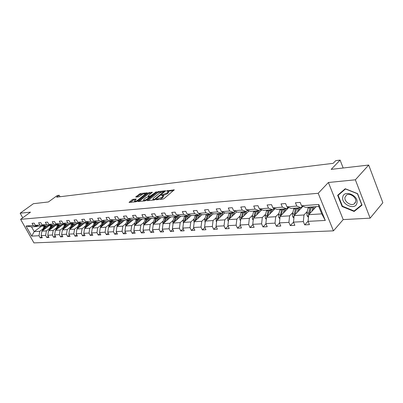 <?xml version="1.0" encoding="UTF-8"?>
<svg xmlns="http://www.w3.org/2000/svg" width="403" height="403" viewBox="0 0 403 403"><rect width="100%" height="100%" fill="white"/><g stroke="black" fill="none" stroke-linecap="round" stroke-linejoin="round"><path stroke-width="0.6" d="M156.293 199.475L156.329 199.762L162.888 199.112L164.081 198.573L174.262 189.798L166.646 190.876L166.53 191.128L168.263 191.128L167.739 192.307L166.913 192.997L161.507 195.148L161.391 195.405L163.104 195.415L162.57 196.619L161.729 197.324L156.293 199.475M368.705 165.054L382.85 202.739L370.13 218.159L355.365 179.809L368.705 165.054L331.18 169.376L340.102 160.107L335.759 160.651L333.155 163.336L56.591 197.158L59.186 195.269L57.286 195.505L48.405 201.963L33.414 203.691L20.15 213.192L22.734 217.776M133.191 199.284L132.073 199.787L129.061 202.432L135.947 201.787L137.08 201.273L147.236 192.81L140.32 193.541L135.866 196.735L135.876 197.117L138.728 196.815L141.513 194.961C142.979 193.944 144.158 193.511 145.045 193.667L144.566 194.629L138.002 199.959C136.516 200.991 135.332 201.424 134.446 201.263L136.234 199.006L133.191 199.284L133.574 200.044L130.214 202.356M355.365 179.809L328.4 182.494L318.194 193.284L20.603 219.323L30.492 212.164L20.15 213.192M147.181 200.266L147.211 200.669L154.299 199.964L155.472 199.435L165.653 190.76L158.324 191.531L157.18 192.045L147.181 200.266L147.372 200.654M144.989 200.89L137.902 201.55L148.067 193.057L149.196 192.548L152.339 192.241L148.148 195.888L148.178 196.276L150.148 196.07L156.424 191.773L146.143 200.367L144.989 200.89M37.811 225.972L37.121 226.491L31.55 226.884L26.009 226.018L33.273 225.484L32.044 223.302L34.129 223.136L35.358 225.332L39.842 225L38.607 222.788L40.748 222.622L41.983 224.844L46.582 224.506L45.338 222.265L47.534 222.093L48.778 224.345L53.493 223.997L52.244 221.726L54.496 221.549L55.745 223.831L60.586 223.474L59.327 221.171L61.639 220.995L62.898 223.307L67.865 222.94L66.601 220.607L68.973 220.421L70.238 222.763L75.341 222.391L74.066 220.023L76.505 219.837L77.779 222.209L83.018 221.826L81.738 219.428L84.242 219.232L85.527 221.64L90.912 221.242L89.622 218.814L92.196 218.612L93.486 221.056L99.022 220.648L97.728 218.179L100.372 217.973L101.672 220.451L107.364 220.033L106.06 217.529L108.78 217.318L110.09 219.831L115.943 219.403L114.633 216.864L117.434 216.643L118.749 219.197L124.774 218.753L123.454 216.174L126.341 215.953L127.66 218.542L133.867 218.083L132.542 215.469L135.509 215.237L136.839 217.867L143.236 217.393L141.901 214.739L144.959 214.497L146.294 217.172L152.888 216.683L151.543 213.988L154.702 213.741L156.042 216.451L162.837 215.953L161.487 213.212L164.741 212.955L166.091 215.711L173.099 215.197L171.749 212.411L175.104 212.149L176.459 214.95L183.692 214.416L182.332 211.585L185.798 211.318L187.158 214.164L194.629 213.615L193.264 210.734L196.84 210.457L198.211 213.348L205.928 212.784L204.553 209.852L208.255 209.565L209.625 212.512L217.6 211.923L216.225 208.945L220.048 208.648L221.428 211.64L229.68 211.036L228.294 208.003L232.254 207.696L233.634 210.744L242.173 210.114L240.787 207.031L244.883 206.709L246.268 209.812L255.109 209.162L253.719 206.024L257.965 205.691L259.356 208.85L268.514 208.175L267.118 204.976L271.516 204.633L272.912 207.852L282.407 207.157L281.012 203.898L285.571 203.54L286.966 206.82L296.82 206.094L295.424 202.774L300.154 202.402L301.555 205.747L318.778 204.477L325.297 220.441L308.073 221.358L309.444 224.637L304.708 224.869L303.338 221.61L293.485 222.139L294.85 225.353L290.286 225.579L288.921 222.38L279.42 222.889L280.785 226.048L276.382 226.264L275.017 223.126L265.849 223.615L267.214 226.713L262.963 226.924L261.602 223.841L252.752 224.315L254.112 227.357L250.006 227.559L248.646 224.531L240.097 224.99L241.457 227.982L237.493 228.179L236.133 225.201L227.871 225.64L229.226 228.582L225.393 228.773L224.038 225.846L216.048 226.274L217.393 229.166L213.686 229.347L212.336 226.471L204.603 226.884L205.948 229.73L202.356 229.906L201.016 227.075L193.531 227.473L194.866 230.274L191.39 230.445L190.055 227.66L182.801 228.048L184.136 230.803L180.766 230.969L179.431 228.229L172.403 228.602L173.733 231.317L170.464 231.473L169.139 228.778L162.323 229.141L163.648 231.811L160.48 231.967L159.16 229.312L152.546 229.665L153.86 232.294L150.787 232.445L149.473 229.826L143.06 230.168L144.365 232.758L141.382 232.909L140.078 230.33L133.846 230.662L135.146 233.211L132.249 233.357L130.95 230.818L124.9 231.141L126.194 233.654L123.378 233.79L122.084 231.292L116.205 231.604L117.49 234.083L114.754 234.219L113.47 231.75L107.752 232.057L109.032 234.501L106.372 234.632L105.092 232.199L99.536 232.496L100.805 234.904L98.216 235.03L96.947 232.632L91.536 232.924L92.806 235.297L90.282 235.423L89.023 233.055L83.753 233.337L85.013 235.679L82.56 235.8L81.305 233.468L76.182 233.74L77.431 236.052L75.044 236.173L73.794 233.871L68.802 234.138L70.046 236.415L67.719 236.531L66.475 234.259L61.614 234.521L62.848 236.773L60.581 236.883L59.347 234.642L54.607 234.894L55.836 237.115L53.624 237.226L52.4 235.009L47.776 235.256L49 237.453L46.844 237.558L45.625 235.372L41.116 235.614L42.33 237.78L40.229 237.886L39.015 235.725L31.716 236.118L26.009 226.018M37.121 226.491L33.273 225.484M318.194 193.284L333.457 230.848L33.943 242.893L20.603 219.323M49.579 228.461L46.41 230.869L41.902 231.146L49.196 225.63M41.902 231.146L41.116 235.614M46.41 230.869L45.625 235.372M44.421 225.489L43.715 226.018L39.217 226.34L35.358 225.332M43.715 226.018L39.842 225M56.37 228.012L53.186 230.451L48.562 230.738L55.891 225.151M48.562 230.738L47.776 235.256M53.186 230.451L52.4 235.009M51.201 224.99L50.471 225.539L45.861 225.866L41.983 224.844M50.471 225.539L46.582 224.506M63.331 227.554L60.133 230.022L55.392 230.315L62.752 224.667M55.392 230.315L54.607 234.894M60.133 230.022L59.347 234.642M58.148 224.476L57.407 225.045L52.677 225.383L48.778 224.345M57.407 225.045L53.493 223.997M70.475 227.085L67.266 229.579L62.4 229.881L69.79 224.164M62.4 229.881L61.614 234.521M67.266 229.579L66.475 234.259M65.281 223.952L64.52 224.542L59.664 224.884L55.745 223.831M64.52 224.542L60.586 223.474M77.804 226.602L74.58 229.131L69.588 229.438L77.008 223.65M69.588 229.438L68.802 234.138M74.58 229.131L73.794 233.871M72.6 223.413L71.82 224.023L66.838 224.375L62.898 223.307M71.82 224.023L67.865 222.94M85.33 226.108L82.091 228.667L76.968 228.98L84.418 223.126M76.968 228.98L76.182 233.74M82.091 228.667L81.305 233.468M80.116 222.859L79.315 223.489L74.197 223.851L70.238 222.763M79.315 223.489L75.341 222.391M93.053 225.599L89.809 228.189L84.544 228.516L92.02 222.582M84.544 228.516L83.753 233.337M89.809 228.189L89.023 233.055M87.839 222.29L87.013 222.94L81.759 223.312L77.779 222.209M87.013 222.94L83.018 221.826M100.992 225.076L97.733 227.7L92.322 228.033L99.828 222.028M92.322 228.033L91.536 232.924M97.733 227.7L96.947 232.632M95.768 221.7L94.922 222.375L89.521 222.763L85.527 221.64M94.922 222.375L90.912 221.242M109.148 224.536L105.878 227.196L100.317 227.539L107.848 221.459M100.317 227.539L99.536 232.496M105.878 227.196L105.092 232.199M103.924 221.101L103.047 221.801L97.501 222.194L93.486 221.056M103.047 221.801L99.022 220.648M117.535 223.987L114.251 226.682L108.538 227.035L116.094 220.869M108.538 227.035L107.752 232.057M114.251 226.682L113.47 231.75M112.306 220.476L111.409 221.207L105.702 221.61L101.672 220.451M111.409 221.207L107.364 220.033M126.154 223.418L122.865 226.148L116.986 226.511L124.562 220.27M116.986 226.511L116.205 231.604M122.865 226.148L122.084 231.292M120.925 219.837L120.003 220.592L114.14 221.01L110.09 219.831M120.003 220.592L115.943 219.403M135.03 222.834L131.731 225.599L125.681 225.977L133.277 219.65M125.681 225.977L124.9 231.141M131.731 225.599L130.95 230.818M129.801 219.177L128.854 219.962L122.814 220.391L118.749 219.197M128.854 219.962L124.774 218.753M144.158 222.234L140.854 225.04L134.622 225.423L142.244 219.01M134.622 225.423L133.846 230.662M140.854 225.04L140.078 230.33M138.934 218.497L137.962 219.318L131.746 219.756L127.66 218.542M136.441 223.892L137.952 219.318L133.867 218.083M153.563 221.615L150.248 224.461L143.831 224.854L151.468 218.355M143.831 224.854L143.06 230.168M150.248 224.461L149.473 229.826M148.344 217.796L147.342 218.648L140.939 219.106L136.839 217.867M147.342 218.648L143.236 217.393M163.245 220.975L159.926 223.861L153.316 224.27L160.968 217.68M153.316 224.27L152.546 229.665M159.926 223.861L159.16 229.312M158.041 217.076L157.009 217.963L150.41 218.431L146.294 217.172M157.009 217.963L152.888 216.683M173.23 220.32L169.905 223.247L163.089 223.665L170.751 216.985M163.089 223.665L162.323 229.141M169.905 223.247L169.139 228.778M168.036 216.325L166.968 217.252L160.167 217.736L156.042 216.451M166.968 217.252L162.837 215.953M183.521 219.64L180.191 222.612L173.164 223.045L180.836 216.265M173.164 223.045L172.403 228.602M180.191 222.612L179.431 228.229M178.343 215.555L177.244 216.522L170.227 217.021L166.091 215.711M177.244 216.522L173.099 215.197M194.135 218.945L190.805 221.957L183.556 222.401L191.259 215.499M183.556 222.401L182.801 228.048M190.805 221.957L190.055 227.66M188.977 214.759L187.843 215.766L180.604 216.28L176.459 214.95M187.843 215.766L183.692 214.416M205.092 218.219L201.762 221.277L194.281 221.741L202.089 214.638M194.281 221.741L193.531 227.473M201.762 221.277L201.016 227.075M199.959 213.933L198.79 214.99L191.314 215.519L187.158 214.164M198.79 214.99L194.629 213.615M216.406 217.479L213.076 220.582L205.349 221.056L213.273 213.746M205.349 221.056L204.603 226.884M213.076 220.582L212.336 226.471M211.298 213.076L210.094 214.184L202.371 214.734L198.211 213.348M210.094 214.184L205.928 212.784M228.093 216.708L224.768 219.857L216.784 220.35L224.803 212.809M216.784 220.35L216.048 226.274M224.768 219.857L224.038 225.846M223.02 212.19L221.776 213.353L213.797 213.922L209.625 212.512M221.776 213.353L217.6 211.923M240.173 215.912L236.853 219.111L228.597 219.62L236.757 211.842M228.597 219.62L227.871 225.64M236.853 219.111L236.133 225.201M235.14 211.273L233.851 212.497L225.599 213.081L221.428 211.64M233.851 212.497L229.68 211.036M252.666 215.091L249.361 218.34L240.818 218.869L249.099 210.829M240.818 218.869L240.097 224.99M249.361 218.34L248.646 224.531M247.674 210.321L246.344 211.605L237.81 212.215L233.634 210.744M246.344 211.605L242.173 210.114M265.597 214.24L262.298 217.539L253.457 218.088L261.869 209.777M253.457 218.088L252.752 224.315M262.298 217.539L261.602 223.841M260.655 209.328L259.28 210.683L250.444 211.313L246.268 209.812M259.28 210.683L255.109 209.162M278.987 213.358L275.702 216.713L266.544 217.277L275.083 208.673M266.544 217.277L265.849 223.615M275.702 216.713L275.017 223.126M274.1 208.301L272.675 209.731L263.522 210.386L259.356 208.85M272.675 209.731L268.514 208.175M292.86 212.441L289.591 215.857L280.1 216.441L288.775 207.515M280.1 216.441L279.42 222.889M289.591 215.857L288.921 222.38M288.034 207.233L286.563 208.744L277.073 209.419L272.912 207.852M286.563 208.744L282.407 207.157M307.242 211.494L303.993 214.97L294.15 215.575L302.965 206.306M294.15 215.575L293.485 222.139M303.993 214.97L303.338 221.61M302.487 206.114L300.96 207.721L291.122 208.422L286.966 206.82M300.96 207.721L296.82 206.094M325.297 220.441L321.78 213.872L308.723 214.678L316.189 206.638M308.723 214.678L308.073 221.358M328.4 182.494L343.205 219.595L370.13 218.159M343.205 219.595L333.457 230.848M343.17 167.996L340.102 160.107M59.982 196.745L59.186 195.269M31.55 226.884L34.21 231.619L39.801 231.277L42.955 228.894M41.469 226.179L34.21 231.619L31.716 236.118M321.78 213.872L318.748 206.457L305.691 207.384L301.555 205.747M318.748 206.457L318.778 204.477M39.801 231.277L39.015 235.725M308.088 221.192L304.708 224.869M293.495 222.169L290.286 225.579M279.486 223.04L276.382 226.264M265.965 223.872L262.963 226.924M252.908 224.667L250.006 227.559M240.299 225.428L237.493 228.179M228.108 226.159L225.393 228.773M216.32 226.859L213.686 229.347M204.91 227.529L202.356 229.906M193.863 228.174L191.39 230.445M183.164 228.798L180.766 230.969M172.791 229.398L170.464 231.473M162.736 229.977L160.48 231.967M152.984 230.536L150.787 232.445M143.513 231.075L141.382 232.909M134.32 231.594L132.249 233.357M125.393 232.098L123.378 233.79M116.714 232.586L114.754 234.219M108.281 233.06L106.372 234.632M100.075 233.518L98.216 235.03M92.091 233.962L90.282 235.423M84.323 234.39L82.56 235.8M76.756 234.808L75.044 236.173M69.392 235.216L67.719 236.531M62.213 235.609L60.581 236.883M55.216 235.992L53.624 237.226M48.395 236.365L46.844 237.558M41.741 236.727L40.229 237.886M342.107 206.512L354.146 211.469L362.015 205.137L357.567 193.631L345.245 188.735L337.649 195.284L342.107 206.512L342.429 206.15M159.875 199.409L162.117 198.125L161.729 197.324M163.255 195.722L163.497 196.216L162.958 197.42L162.117 198.125M168.409 191.435L168.645 191.924L168.127 193.102L167.295 193.793L163.22 195.52M173.497 190.674L168.378 191.239M161.512 191.999L158.701 192.307L157.563 192.825L148.148 200.578M164.882 191.626L164.258 191.697M154.425 199.374L164.147 191.46L163.109 191.541L159.417 193.213L153.412 198.17L152.853 199.384L154.425 199.374L154.666 199.878M153.291 199.475L153.14 200.079M139.055 201.48L148.445 193.828L148.067 193.057M151.563 193.097L148.445 193.828M149.684 196.936L150.42 196.86M143.931 199.334L143.448 200.336C144.365 200.503 145.574 200.064 147.075 199.011L149.402 197.097L149.372 196.704L146.264 197.43L143.931 199.334M135.463 199.853L133.574 200.044M145.468 194.463L145.156 193.883M143.08 194.034L139.589 194.8L136.839 197.017M146.455 193.662L145.151 193.808M355.542 209.847L354.146 211.469M313.282 209.767L314.133 206.784M311.962 211.187L313.015 206.865M308.461 217.378L307.076 215.887L306.869 213.066L308.295 207.197M315.71 206.674L315.902 206.946M309.68 213.645L311.212 206.991M310.083 207.071L308.658 212.955L308.678 215.131M309.444 213.902L311.202 206.991M298.739 210.749L299.6 207.817M297.414 212.144L298.477 207.898M293.898 218.063L292.684 216.759L292.482 213.988L293.928 208.22M301.212 207.454L301.489 207.852M295.192 214.477L296.739 208.019M295.651 208.099L294.205 213.877L294.14 215.665M295.011 214.668L296.653 208.296M302.164 206.457L302.497 206.794M284.714 211.696L285.586 208.814M283.38 213.066L284.453 208.895M279.858 218.733L278.805 217.595L278.604 214.875L280.065 209.207M287.148 208.144L287.586 208.739M281.223 215.288L282.78 209.016M281.727 209.086L280.181 216.361M281.103 215.414L282.584 209.661M288.014 207.253L288.553 207.741M356.972 202.931C358.796 195.289 343.714 189.304 342.762 197.188C341.059 204.674 355.773 210.734 356.972 202.931M355.718 201.671C356.776 197.535 349.869 192.609 346.484 195.052L344.963 197.329C343.976 201.455 350.806 206.326 354.212 203.893L355.718 201.671M342.444 206.2L338.127 195.314L345.492 188.972L357.431 193.717L361.738 204.86L354.116 210.996L342.444 206.2M340.006 193.254L338.127 195.314M271.179 212.608L272.06 209.777M269.839 213.958L270.922 209.857M266.312 219.383L265.406 218.401L265.214 215.731L266.685 210.159M273.556 208.85L274.166 209.595M267.743 216.073L269.31 209.973M268.292 210.044L266.715 217.106M267.683 216.129L268.977 211.122M258.106 213.494L258.993 210.704M256.761 214.819L257.86 210.789M253.24 220.018L252.469 219.182L252.278 216.557L253.764 211.076M260.424 209.56L261.199 210.437M254.726 216.834L256.298 210.9M255.316 210.965L253.719 217.832M245.477 214.346L246.394 211.56M244.132 215.65L245.236 211.686M240.611 220.632L239.966 219.937L239.78 217.353L241.276 211.968M247.845 210.381L248.666 211.253M242.153 217.575L243.724 211.792M242.777 211.857L241.16 218.537M233.272 215.167L234.561 211.822M231.921 216.456L233.03 212.552M228.405 221.237L227.881 220.668L227.7 218.124L229.201 212.824M236.198 211.646L236.546 212.043M229.997 218.29L231.569 212.658M230.652 212.724L229.02 219.217M221.459 215.968L223.111 212.225M220.109 217.232L221.222 213.394M216.597 221.821L216.189 221.373L216.008 218.874L217.519 213.655M218.24 218.985L219.811 213.494M218.925 213.555L217.282 219.882M210.028 216.738L211.58 213.172M208.678 217.988L209.797 214.205M205.177 222.391L204.694 219.595L206.21 214.461M206.86 219.66L208.432 214.3M207.57 214.366L205.918 220.532M198.961 217.484L200.422 214.084M197.606 218.713L198.734 214.99M194.12 222.95L193.737 220.295L195.259 215.237M195.843 220.32L197.41 215.086M196.573 215.147L194.916 221.161M188.236 218.209L189.617 214.965M186.886 219.418L188.1 215.54M183.41 223.494L183.118 220.975L184.645 215.993M185.168 220.955L186.73 215.847M185.919 215.902L184.262 221.776M177.844 218.91L179.149 215.812M176.494 220.103L177.844 215.993M173.028 224.018L172.827 221.63L174.358 216.728M174.826 221.574L176.378 216.582M175.592 216.638L173.93 222.37M167.764 219.59L168.998 216.633M166.414 220.768L167.92 216.426M162.973 224.506L162.847 222.27L164.379 217.439M164.797 222.179L166.338 217.298M165.578 217.353L163.91 222.95M157.981 220.25L159.155 217.424M156.636 221.413L158.157 217.111M153.221 224.939L153.16 222.889L154.692 218.124M155.064 222.768L156.596 217.988M155.855 218.043L154.193 223.514M148.49 220.889L149.604 218.184M147.14 222.038L148.616 217.882M143.76 225.348L143.76 223.489L145.292 218.794M145.614 223.338L147.14 218.663M146.42 218.713L144.763 224.063M139.272 221.514L140.33 218.92M137.927 222.642L139.357 218.628M134.577 225.725L134.627 224.073L136.159 219.444M137.257 219.363L135.599 224.602M130.315 222.118L131.328 219.635M128.97 223.232L130.36 219.348M125.665 226.073L125.756 224.637L127.288 220.073M127.529 224.436L129.131 219.736M128.356 219.998L126.703 225.121M121.605 222.703L122.577 220.325M120.27 223.806L121.62 220.043M117.021 226.486L118.663 220.688M118.865 224.965L120.573 220.129M119.701 220.612L118.054 225.635M113.142 223.277L114.069 220.99M111.812 224.365L113.122 220.718M108.629 226.96L110.281 221.282M110.442 225.479L112.266 220.512M111.288 221.212L109.646 226.128M104.911 223.831L105.818 221.6M103.581 224.904L104.861 221.368M100.468 227.418L102.12 221.867M102.251 225.977L104.045 221.131M103.133 221.736L101.47 226.612M96.901 224.37L97.808 222.174M95.576 225.433L96.821 222.003M92.529 227.871L94.181 222.431M94.282 226.466L96.02 221.776M95.259 222.108L93.511 227.085M89.103 224.899L90.005 222.728M87.783 225.947L88.998 222.612M84.796 228.31L86.454 222.98M86.519 226.944L88.217 222.396M87.612 222.466L85.763 227.544M81.507 225.413L82.413 223.267M80.192 226.446L81.381 223.212M77.27 228.743L78.928 223.514M78.963 227.413L80.615 222.995M80.142 222.864L78.222 227.992M74.112 225.912L75.013 223.791M72.802 226.929L73.966 223.786M69.941 229.161L71.593 224.038M71.603 227.866L73.215 223.579M72.752 223.453L70.878 228.43M66.903 226.395L67.805 224.305M65.603 227.403L66.737 224.345M62.797 229.574L64.45 224.547M64.435 228.31L66.001 224.149M65.548 224.028L63.719 228.859M59.881 226.869L60.772 224.809M58.581 227.866L59.694 224.884M55.836 229.977L57.523 224.955M57.443 228.743L58.974 224.698M58.531 224.582L56.742 229.277M53.03 227.332L53.921 225.292M51.735 228.32L52.848 225.368M49.045 230.37L50.813 225.282M50.622 229.166L52.123 225.237M51.69 225.121L49.937 229.685M46.35 227.786L47.237 225.771M45.06 228.758L46.169 225.846M42.421 230.753L44.275 225.599M43.977 229.579L45.438 225.756M45.015 225.645L43.302 230.088M158.228 199.576L157.961 199.022M162.958 197.42L162.57 196.619M162.59 195.324L162.323 194.775M163.553 195.485L163.165 194.689M167.295 193.793L166.913 192.997M168.127 193.102L167.739 192.307M167.713 191.037L167.457 190.508M174.182 190.095L174.031 189.773M157.387 199.656L157.12 199.107M157.563 192.825L157.18 192.045M158.701 192.307L158.324 191.531M165.578 191.042L165.426 190.735M155.457 199.45L155.241 199.006M164.243 192.155L164.031 191.717M153.815 200.014L153.543 199.465M138.279 201.555L138.088 201.173M149.573 193.319L149.196 192.548M152.274 192.508L152.133 192.221M148.44 196.805L148.178 196.276M150.505 196.79L150.148 196.07M151.498 195.974L151.291 195.551M155.684 192.538L155.477 192.12M147.281 199.435L147.075 199.011M149.614 197.52L149.402 197.097M136.179 199.263L136.038 198.986M138.204 200.362L138.002 199.959M144.768 195.032L144.566 194.629M136.048 197.102L135.866 196.735M139.589 194.8L139.211 194.044M140.692 194.301L140.32 193.541M147.171 193.072L147.03 192.79M129.444 202.437L129.252 202.059M132.456 200.553L132.073 199.787M307.121 215.937L308.612 215.847M310.985 207.827L312.783 207.701M308.063 208.029L309.852 207.903M309.791 212.88L310.426 212.839M306.869 213.066L308.658 212.955M292.729 216.804L294.034 216.723M296.507 208.84L298.24 208.719M301.842 207.485L301.263 207.525M293.691 209.036L295.414 208.915M295.298 213.807L295.867 213.771M292.482 213.988L294.205 213.877M278.846 217.64L279.979 217.57M282.543 209.817L284.221 209.701M287.833 208.487L287.43 208.512M279.828 210.008L281.49 209.892M281.324 214.698L281.823 214.668M278.604 214.875L280.271 214.769M265.451 218.446L266.423 218.391M269.068 210.764L270.685 210.653M266.448 210.95L268.05 210.834M267.839 215.56L268.277 215.534M265.214 215.731L266.821 215.625M252.51 219.227L253.336 219.177M256.056 211.676L257.618 211.565M253.522 211.852L255.074 211.746M254.817 216.391L255.195 216.371M252.278 216.557L253.83 216.456M240.007 219.983L240.692 219.937M243.483 212.557L244.994 212.452M241.034 212.729L242.535 212.623M242.233 217.197L242.561 217.177M239.78 217.353L241.281 217.257M227.922 220.708L228.471 220.678M231.327 213.409L232.788 213.308M228.959 213.575L230.41 213.474M230.068 217.973L230.345 217.958M227.7 218.124L229.151 218.033M216.225 221.413L216.653 221.388M219.57 214.235L220.98 214.134M217.277 214.396L218.678 214.295M216.008 218.874L217.413 218.784M204.905 222.098L205.218 222.078M208.185 215.031L209.55 214.935M205.968 215.187L207.323 215.091M204.694 219.595L206.054 219.509M197.163 215.806L198.488 215.711M195.012 215.958L196.332 215.862M193.737 220.295L195.052 220.209M186.483 216.552L187.768 216.466M184.403 216.698L185.677 216.613M183.118 220.975L184.393 220.894M176.131 217.282L177.375 217.192M174.111 217.424L175.345 217.333M172.827 221.63L174.066 221.554M166.091 217.983L167.295 217.902M164.132 218.124L165.331 218.038M162.847 222.27L164.046 222.194M156.349 218.668L157.518 218.587M154.445 218.799L155.608 218.718M153.16 222.889L154.324 222.814M146.894 219.333L148.027 219.252M145.045 219.459L146.173 219.378M143.76 223.489L144.889 223.418M137.71 219.973L138.813 219.897M135.912 220.098L137.01 220.023M134.627 224.073L135.725 224.003M128.784 220.602L129.857 220.527M127.041 220.723L128.109 220.648M125.756 224.637L126.824 224.572M120.114 221.207L121.157 221.136M118.417 221.328L119.454 221.252M117.132 225.191L118.17 225.126M111.681 221.801L112.694 221.726M110.034 221.917L111.042 221.841M108.75 225.725L109.757 225.66M103.48 222.375L104.468 222.305M101.873 222.486L102.856 222.416M100.594 226.249L101.576 226.184M95.496 222.935L96.458 222.864M93.934 223.045L94.891 222.975M92.655 226.753L93.612 226.693M87.728 223.479L88.665 223.413M86.207 223.584L87.139 223.519M84.932 227.247L85.859 227.186M80.162 224.008L81.074 223.947M78.681 224.113L79.587 224.048M77.406 227.73L78.313 227.67M72.792 224.526L73.678 224.461M71.351 224.627L72.233 224.567M70.077 228.199L70.958 228.138M65.608 225.03L66.475 224.97M64.203 225.126L65.064 225.065M62.939 228.652L63.795 228.597M58.611 225.519L59.453 225.463M57.241 225.615L58.077 225.559M55.977 229.095L56.813 229.045M51.785 225.997L52.607 225.942M50.446 226.093L51.267 226.033M49.186 229.534L50.002 229.478M45.126 226.466L45.927 226.41M43.821 226.557L44.622 226.501M42.562 229.957L43.363 229.901M164.414 192.014L164.177 191.526M153.195 200.074L152.853 199.384M148.254 196.825L147.972 196.256M143.78 201.011L143.448 200.336M149.871 197.314L149.624 196.815M134.768 201.908L134.446 201.263M355.481 202.437L354.212 203.893"/></g></svg>
